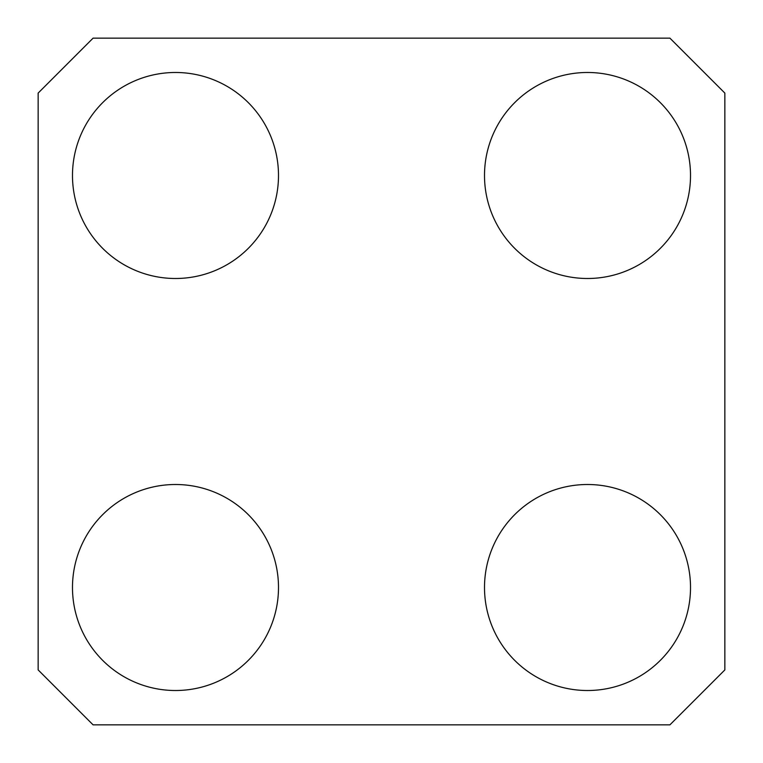 <?xml version="1.0" encoding="UTF-8"?>
<svg xmlns="http://www.w3.org/2000/svg" width="763" height="763" viewBox="0 0 763 763"><rect width="100%" height="100%" fill="white"/><g stroke="black" fill="none" stroke-linecap="round" stroke-linejoin="round"><path stroke-width="1.14" d="M484.505 175.49A103.005 103.005 0 0 1 587.51 72.485A103.005 103.005 0 0 1 690.515 175.49A103.005 103.005 0 0 1 587.51 278.495A103.005 103.005 0 0 1 484.505 175.49M72.485 587.51A103.005 103.005 0 0 1 175.49 484.505A103.005 103.005 0 0 1 278.495 587.51A103.005 103.005 0 0 1 175.49 690.515A103.005 103.005 0 0 1 72.485 587.51M72.485 175.49A103.005 103.005 0 0 1 175.49 72.485A103.005 103.005 0 0 1 278.495 175.49A103.005 103.005 0 0 1 175.49 278.495A103.005 103.005 0 0 1 72.485 175.49M484.505 587.51A103.005 103.005 0 0 1 587.51 484.505A103.005 103.005 0 0 1 690.515 587.51A103.005 103.005 0 0 1 587.51 690.515A103.005 103.005 0 0 1 484.505 587.51M669.914 38.15L724.85 93.086L724.85 669.914L669.914 724.85L93.086 724.85L38.15 669.914L38.15 93.086L93.086 38.15L669.914 38.15"/></g></svg>
